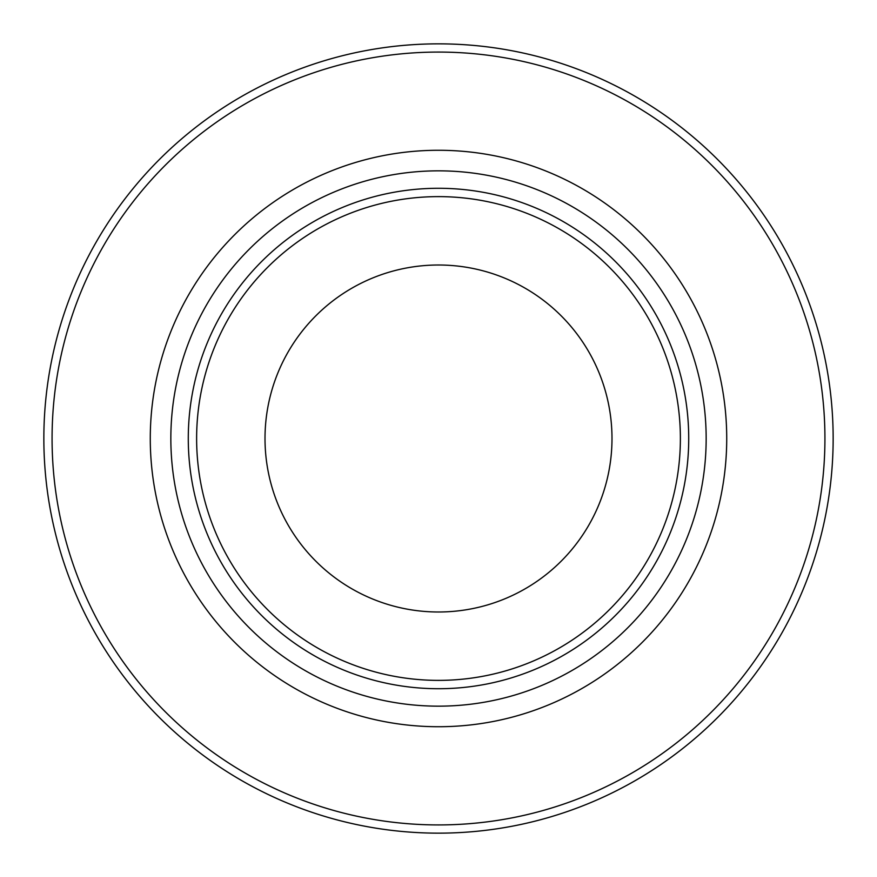 <?xml version="1.0" encoding="UTF-8"?>
<svg xmlns="http://www.w3.org/2000/svg" width="877" height="877" viewBox="0 0 877 877"><rect width="100%" height="100%" fill="white"/><g stroke="black" fill="none" stroke-linecap="round" stroke-linejoin="round"><path stroke-width="1.32" d="M196.623 438.5A241.877 241.877 0 0 0 438.5 680.377A241.877 241.877 0 0 0 680.377 438.5A241.877 241.877 0 0 0 438.5 196.623A241.877 241.877 0 0 0 196.623 438.5M688.719 438.5A250.219 250.219 0 0 1 438.5 688.719A250.219 250.219 0 0 1 188.281 438.5A250.219 250.219 0 0 1 438.5 188.281A250.219 250.219 0 0 1 688.719 438.5M706.16 438.5A267.66 267.66 0 0 1 438.5 706.16A267.66 267.66 0 0 1 170.84 438.5A267.66 267.66 0 0 1 438.5 170.84A267.66 267.66 0 0 1 706.16 438.5M833.15 438.5A394.65 394.65 0 0 1 438.5 833.15A394.65 394.65 0 0 1 43.85 438.5A394.65 394.65 0 0 1 438.5 43.85A394.65 394.65 0 0 1 833.15 438.5A394.65 394.65 0 0 0 438.5 43.85A394.65 394.65 0 0 0 43.85 438.5M265.007 438.5A173.493 173.493 0 0 1 438.5 265.007A173.493 173.493 0 0 1 611.993 438.5A173.493 173.493 0 0 1 438.5 611.993A173.493 173.493 0 0 1 265.007 438.5M150.274 438.5A288.226 288.226 0 0 1 438.5 150.274A288.226 288.226 0 0 1 726.726 438.5A288.226 288.226 0 0 1 438.5 726.726A288.226 288.226 0 0 1 150.274 438.5M824.928 438.5A386.428 386.428 0 0 1 438.5 824.928A386.428 386.428 0 0 1 52.072 438.5A386.428 386.428 0 0 1 438.5 52.072A386.428 386.428 0 0 1 824.928 438.5"/></g></svg>
